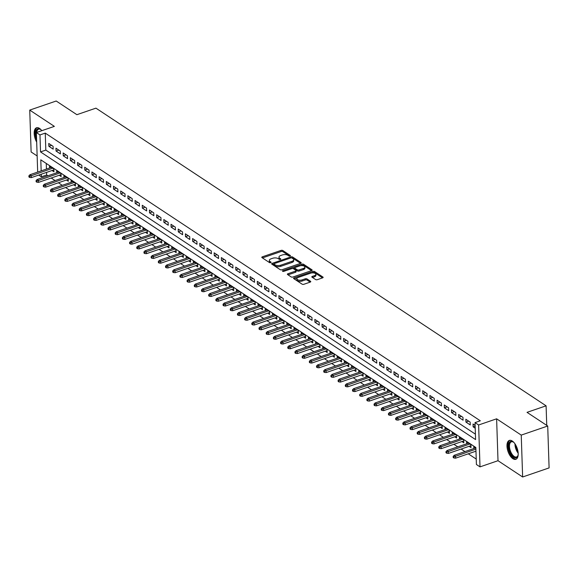 <?xml version="1.0" encoding="UTF-8"?>
<svg xmlns="http://www.w3.org/2000/svg" width="578" height="578" viewBox="0 0 578 578"><rect width="100%" height="100%" fill="white"/><g stroke="black" fill="none" stroke-linecap="round" stroke-linejoin="round"><path stroke-width="0.87" d="M290.062 256.047A0.881 0.412 -1.9 0 0 290.445 255.693A0.881 0.412 -1.9 0 0 290.293 255.469L282.794 250.512A1.257 0.585 -1.9 0 0 281.045 250.404L262.34 256.82A1.257 0.585 -1.9 0 0 261.791 257.326A1.257 0.585 -1.9 0 0 262.007 257.644L269.507 262.6A0.881 0.412 -1.9 0 0 270.728 262.679A0.881 0.412 -1.9 0 0 271.118 262.318A0.881 0.412 -1.9 0 0 270.966 262.101L269.991 261.458A4.024 1.879 -1.9 0 1 269.297 260.454A4.024 1.879 -1.9 0 1 271.06 258.821L272.621 258.287A4.024 1.879 -1.9 0 1 278.206 258.641L279.174 259.284A0.881 0.412 -1.9 0 0 280.395 259.363A0.881 0.412 -1.9 0 0 280.778 259.009A0.881 0.412 -1.9 0 0 280.626 258.785L279.658 258.142A4.024 1.879 -1.9 0 1 278.964 257.138A4.024 1.879 -1.9 0 1 280.727 255.512L282.281 254.977A4.024 1.879 -1.9 0 1 287.866 255.324L288.841 255.967A0.881 0.412 -1.9 0 0 290.062 256.047M512.296 441.036A9.985 4.848 -108.9 0 0 509.348 440.414A9.985 4.848 -108.9 0 0 507.282 448.752A9.985 4.848 -108.9 0 0 512.881 458.694A9.985 4.848 -108.9 0 0 515.829 459.308A9.985 4.848 -108.9 0 0 517.895 450.977A9.985 4.848 -108.9 0 0 512.296 441.036M41.811 130.686A9.985 4.848 -108.9 0 0 39.485 128.388A9.985 4.848 -108.9 0 0 36.544 127.767A9.985 4.848 -108.9 0 0 36.689 142.116M315.595 279.557A1.257 0.585 -1.9 0 0 317.336 279.673L322.589 277.866A1.257 0.585 -1.9 0 0 323.138 277.361A1.257 0.585 -1.9 0 0 322.921 277.043L314.591 271.537A1.257 0.585 -1.9 0 0 312.85 271.429L294.144 277.845A1.257 0.585 -1.9 0 0 293.588 278.35A1.257 0.585 -1.9 0 0 293.805 278.668L302.135 284.174A1.257 0.585 -1.9 0 0 303.884 284.282L310.22 282.107A1.257 0.585 -1.9 0 0 310.769 281.602A1.257 0.585 -1.9 0 0 310.552 281.291L306.99 278.928A1.257 0.585 -1.9 0 0 305.242 278.82L302.099 279.897A3.36 1.568 -1.9 0 1 298.66 280.084A3.36 1.568 -1.9 0 1 296.854 278.762A3.36 1.568 -1.9 0 1 298.327 277.404L310.639 273.177A3.36 1.568 -1.9 0 1 314.078 272.997A3.36 1.568 -1.9 0 1 315.884 274.312A3.36 1.568 -1.9 0 1 314.418 275.677L312.366 276.378A1.257 0.585 -1.9 0 0 311.809 276.884A1.257 0.585 -1.9 0 0 312.026 277.202L315.595 279.557M547.713 426.022L549.1 467.905L522.635 476.987L521.24 435.104L547.713 426.022L527.035 412.352L546.094 405.821L95.934 108.151L76.881 114.682L56.203 101.013L29.738 110.095L54.368 126.38L36.371 132.55L39.969 134.927L45.257 133.113L480.318 420.798L475.022 422.612L478.62 424.989L480.007 466.872L476.409 464.495L475.846 447.517L40.792 159.831L41.161 170.886M521.24 435.104L496.618 418.819L478.62 424.989M300.632 263.351A1.257 0.585 -1.9 0 0 301.189 262.846A1.257 0.585 -1.9 0 0 300.972 262.528L292.641 257.022A1.257 0.585 -1.9 0 0 290.893 256.914L272.187 263.33A1.257 0.585 -1.9 0 0 271.638 263.835A1.257 0.585 -1.9 0 0 271.855 264.153L280.186 269.659A1.257 0.585 -1.9 0 0 281.927 269.767L300.632 263.351M303.616 264.283L311.947 269.789A1.257 0.585 -1.9 0 1 312.163 270.099A1.257 0.585 -1.9 0 1 311.614 270.612L292.909 277.028A1.257 0.585 -1.9 0 1 291.16 276.92L287.598 274.557A1.257 0.585 -1.9 0 1 287.382 274.247A1.257 0.585 -1.9 0 1 287.931 273.734L295.517 271.133A1.257 0.585 -1.9 0 0 296.066 270.627A1.257 0.585 -1.9 0 0 295.849 270.309L293.487 268.748A1.257 0.585 -1.9 0 0 291.738 268.64L283.841 271.349A0.881 0.412 -1.9 0 1 282.945 271.393A0.881 0.412 -1.9 0 1 282.469 271.046A0.881 0.412 -1.9 0 1 282.852 270.692L301.868 264.168A1.257 0.585 -1.9 0 1 303.616 264.283L303.652 265.41L311.549 270.634M29.738 110.095L31.125 151.978L37.144 155.952M469.098 446.317L471.005 447.582L470.911 444.749L466.598 441.895L466.663 443.788M461.909 441.563L463.816 442.82L463.722 439.995L459.409 437.141L459.467 439.034M454.713 436.809L456.62 438.066L456.526 435.241L452.213 432.387L452.278 434.28M447.524 432.048L449.431 433.312L449.337 430.48L445.024 427.633L445.089 429.526M440.335 427.294L442.242 428.558L442.148 425.726L437.835 422.872L437.893 424.772M433.139 422.54L435.053 423.804L434.959 420.972L430.639 418.118L430.704 420.018M425.95 417.786L427.857 419.05L427.763 416.218L423.45 413.364L423.515 415.264M418.761 413.032L420.668 414.296L420.574 411.464L416.261 408.61L416.326 410.503M411.565 408.278L413.48 409.535L413.386 406.71L409.072 403.856L409.13 405.749M404.376 403.523L406.283 404.781L406.19 401.956L401.876 399.102L401.941 400.995M397.187 398.762L399.095 400.027L399.001 397.194L394.687 394.348L394.752 396.241M389.998 394.008L391.906 395.273L391.812 392.44L387.498 389.586L387.556 391.487M382.802 389.254L384.71 390.518L384.623 387.686L380.302 384.832L380.367 386.733M375.613 384.5L377.521 385.764L377.427 382.932L373.113 380.078L373.178 381.979M368.424 379.746L370.332 381.01L370.238 378.178L365.925 375.324L365.982 377.217M361.228 374.992L363.143 376.249L363.049 373.424L358.728 370.57L358.794 372.463M354.039 370.238L355.947 371.495L355.853 368.67L351.54 365.816L351.605 367.709M346.851 365.477L348.758 366.741L348.664 363.909L344.351 361.062L344.416 362.955M339.654 360.723L341.569 361.987L341.475 359.155L337.162 356.301L337.22 358.201M332.466 355.969L334.373 357.233L334.279 354.401L329.966 351.547L330.031 353.447M325.277 351.214L327.184 352.479L327.09 349.647L322.777 346.793L322.842 348.686M318.088 346.46L319.995 347.725L319.901 344.893L315.588 342.039L315.646 343.932M310.892 341.706L312.806 342.964L312.712 340.139L308.392 337.285L308.457 339.178M303.703 336.945L305.61 338.209L305.516 335.385L301.203 332.531L301.268 334.424M296.514 332.191L298.421 333.455L298.327 330.623L294.014 327.777L294.072 329.67M289.318 327.437L291.233 328.701L291.139 325.869L286.818 323.015L286.883 324.915M282.129 322.683L284.036 323.947L283.942 321.115L279.629 318.261L279.694 320.161M274.94 317.929L276.848 319.193L276.754 316.361L272.44 313.507L272.505 315.4M267.751 313.175L269.659 314.432L269.565 311.607L265.251 308.753L265.309 310.646M260.555 308.421L262.463 309.678L262.369 306.853L258.055 303.999L258.12 305.892M253.366 303.66L255.274 304.924L255.18 302.099L250.866 299.245L250.931 301.138M246.177 298.905L248.085 300.17L247.991 297.338L243.678 294.484L243.735 296.384M238.981 294.151L240.896 295.416L240.802 292.584L236.481 289.73L236.546 291.63M231.792 289.397L233.7 290.662L233.606 287.83L229.293 284.976L229.358 286.876M224.604 284.643L226.511 285.908L226.417 283.076L222.104 280.222L222.169 282.115M217.407 279.889L219.322 281.146L219.228 278.321L214.915 275.468L214.973 277.361M210.219 275.135L212.126 276.392L212.032 273.567L207.719 270.714L207.784 272.606M203.03 270.374L204.937 271.638L204.843 268.806L200.53 265.959L200.595 267.852M195.841 265.62L197.748 266.884L197.654 264.052L193.341 261.198L193.399 263.098M188.645 260.866L190.552 262.13L190.458 259.298L186.145 256.444L186.21 258.344M181.456 256.112L183.363 257.376L183.269 254.544L178.956 251.69L179.021 253.59M174.267 251.358L176.174 252.622L176.08 249.79L171.767 246.936L171.825 248.829M167.071 246.604L168.986 247.861L168.892 245.036L164.571 242.182L164.636 244.075M159.882 241.85L161.789 243.107L161.696 240.282L157.382 237.428L157.447 239.321M152.693 237.088L154.601 238.353L154.507 235.521L150.193 232.674L150.258 234.567M145.497 232.334L147.412 233.599L147.318 230.766L143.004 227.913L143.062 229.813M138.308 227.58L140.216 228.845L140.122 226.012L135.808 223.159L135.873 225.059M131.119 222.826L133.027 224.091L132.933 221.258L128.619 218.405L128.684 220.297M123.93 218.072L125.838 219.337L125.744 216.504L121.431 213.65L121.488 215.543M116.734 213.318L118.649 214.575L118.555 211.75L114.234 208.896L114.299 210.789M109.545 208.564L111.453 209.821L111.359 206.996L107.046 204.142L107.111 206.035M102.357 203.803L104.264 205.067L104.17 202.235L99.857 199.388L99.915 201.281M95.16 199.049L97.075 200.313L96.981 197.481L92.661 194.627L92.726 196.527M87.972 194.295L89.879 195.559L89.785 192.727L85.472 189.873L85.537 191.773M80.783 189.541L82.69 190.805L82.596 187.973L78.283 185.119L78.348 187.012M73.594 184.787L75.501 186.051L75.407 183.219L71.094 180.365L71.152 182.258M66.398 180.033L68.305 181.29L68.211 178.465L63.898 175.611L63.963 177.504M59.209 175.271L61.116 176.536L61.022 173.711L56.709 170.857L56.774 172.75M53.082 146.313L48.769 143.46L48.863 146.292L53.176 149.146L53.082 146.313M60.271 151.068L55.958 148.214L56.052 151.046L60.365 153.9L60.271 151.068M67.467 155.822L63.147 152.968L63.24 155.8L67.554 158.654L67.467 155.822M74.656 160.576L70.343 157.729L70.437 160.554L74.75 163.408L74.656 160.576M81.845 165.337L77.531 162.483L77.625 165.308L81.939 168.162L81.845 165.337M89.034 170.091L84.72 167.237L84.814 170.062L89.128 172.916L89.034 170.091M96.23 174.845L91.916 171.991L92.01 174.823L96.324 177.677L96.23 174.845M103.419 179.599L99.105 176.745L99.199 179.577L103.513 182.431L103.419 179.599M110.608 184.353L106.294 181.499L106.388 184.331L110.701 187.185L110.608 184.353M117.804 189.107L113.483 186.253L113.577 189.085L117.898 191.939L117.804 189.107M124.993 193.861L120.679 191.015L120.773 193.84L125.086 196.693L124.993 193.861M132.181 198.622L127.868 195.769L127.962 198.594L132.275 201.447L132.181 198.622M139.37 203.377L135.057 200.523L135.151 203.355L139.464 206.201L139.37 203.377M146.566 208.131L142.253 205.277L142.347 208.109L146.66 210.963L146.566 208.131M153.755 212.885L149.442 210.031L149.536 212.863L153.849 215.717L153.755 212.885M160.944 217.639L156.631 214.785L156.725 217.617L161.038 220.471L160.944 217.639M168.14 222.393L163.82 219.539L163.914 222.371L168.234 225.225L168.14 222.393M175.329 227.147L171.016 224.3L171.11 227.125L175.423 229.979L175.329 227.147M182.518 231.908L178.205 229.054L178.299 231.879L182.612 234.733L182.518 231.908M189.714 236.662L185.394 233.808L185.487 236.64L189.808 239.487L189.714 236.662M196.903 241.416L192.59 238.562L192.684 241.394L196.997 244.248L196.903 241.416M204.092 246.17L199.778 243.316L199.872 246.149L204.186 249.002L204.092 246.17M211.281 250.924L206.967 248.07L207.061 250.903L211.375 253.756L211.281 250.924M218.477 255.678L214.163 252.824L214.257 255.657L218.571 258.511L218.477 255.678M225.666 260.432L221.352 257.586L221.446 260.411L225.76 263.265L225.666 260.432M232.855 265.194L228.541 262.34L228.635 265.165L232.948 268.019L232.855 265.194M240.051 269.948L235.73 267.094L235.824 269.926L240.145 272.773L240.051 269.948M247.239 274.702L242.926 271.848L243.02 274.68L247.333 277.534L247.239 274.702M254.428 279.456L250.115 276.602L250.209 279.434L254.522 282.288L254.428 279.456M261.624 284.21L257.304 281.356L257.398 284.188L261.718 287.042L261.624 284.21M268.813 288.964L264.5 286.11L264.594 288.942L268.907 291.796L268.813 288.964M276.002 293.725L271.689 290.871L271.783 293.696L276.096 296.55L276.002 293.725M283.191 298.479L278.878 295.625L278.972 298.45L283.285 301.304L283.191 298.479M290.387 303.233L286.074 300.379L286.168 303.212L290.481 306.065L290.387 303.233M297.576 307.987L293.263 305.133L293.357 307.966L297.67 310.82L297.576 307.987M304.765 312.741L300.452 309.887L300.546 312.72L304.859 315.574L304.765 312.741M311.961 317.495L307.641 314.642L307.734 317.474L312.055 320.328L311.961 317.495M319.15 322.249L314.837 319.403L314.931 322.228L319.244 325.082L319.15 322.249M326.339 327.011L322.025 324.157L322.119 326.982L326.433 329.836L326.339 327.011M333.528 331.765L329.214 328.911L329.308 331.736L333.622 334.59L333.528 331.765M340.724 336.519L336.41 333.665L336.504 336.497L340.818 339.351L340.724 336.519M347.913 341.273L343.599 338.419L343.693 341.251L348.007 344.105L347.913 341.273M355.102 346.027L350.788 343.173L350.882 346.005L355.195 348.859L355.102 346.027M362.298 350.781L357.977 347.927L358.071 350.759L362.392 353.613L362.298 350.781M369.486 355.535L365.173 352.688L365.267 355.513L369.58 358.367L369.486 355.535M376.675 360.296L372.362 357.442L372.456 360.267L376.769 363.121L376.675 360.296M383.871 365.05L379.551 362.196L379.645 365.029L383.965 367.875L383.871 365.05M391.06 369.804L386.747 366.951L386.841 369.783L391.154 372.637L391.06 369.804M398.249 374.558L393.936 371.705L394.03 374.537L398.343 377.391L398.249 374.558M405.438 379.312L401.125 376.459L401.219 379.291L405.532 382.145L405.438 379.312M412.634 384.067L408.321 381.213L408.415 384.045L412.728 386.899L412.634 384.067M419.823 388.821L415.51 385.974L415.604 388.799L419.917 391.653L419.823 388.821M427.012 393.582L422.699 390.728L422.793 393.553L427.106 396.407L427.012 393.582M434.208 398.336L429.888 395.482L429.981 398.314L434.302 401.161L434.208 398.336M441.397 403.09L437.084 400.236L437.178 403.068L441.491 405.922L441.397 403.09M448.586 407.844L444.272 404.99L444.366 407.822L448.68 410.676L448.586 407.844M455.782 412.598L451.461 409.744L451.555 412.576L455.876 415.43L455.782 412.598M462.971 417.352L458.657 414.498L458.751 417.33L463.065 420.184L462.971 417.352M470.16 422.113L465.846 419.26L465.94 422.085L470.254 424.938L470.16 422.113M45.257 133.113L45.821 150.092L475.405 434.157M475.116 425.386L473.035 424.014L473.129 426.839L475.21 428.219M46.565 172.388L46.645 174.997L47.873 175.806M51.218 178.017L55.062 180.56M58.407 182.771L62.251 185.314M65.596 187.525L69.439 190.068M72.792 192.279L76.636 194.822M79.981 197.04L83.824 199.576M87.17 201.794L91.013 204.337M94.359 206.548L98.209 209.091M101.555 211.302L105.398 213.846M108.743 216.056L112.587 218.6M115.932 220.81L119.783 223.354M123.128 225.565L126.972 228.108M130.317 230.326L134.161 232.862M137.506 235.08L141.35 237.623M144.702 239.834L148.546 242.377M151.891 244.588L155.735 247.131M159.08 249.342L162.924 251.885M166.269 254.096L170.12 256.639M173.465 258.85L177.309 261.393M180.654 263.611L184.498 266.147M187.843 268.365L191.686 270.909M195.039 273.119L198.883 275.663M202.228 277.874L206.071 280.417M209.417 282.628L213.26 285.171M216.613 287.382L220.456 289.925M223.802 292.136L227.645 294.679M230.99 296.897L234.834 299.44M238.179 301.651L242.03 304.194M245.375 306.405L249.219 308.948M252.564 311.159L256.408 313.702M259.753 315.913L263.597 318.456M266.949 320.667L270.793 323.21M274.138 325.428L277.982 327.964M281.327 330.183L285.171 332.726M288.516 334.937L292.367 337.48M295.712 339.691L299.556 342.234M302.901 344.445L306.745 346.988M310.09 349.199L313.941 351.742M317.286 353.953L321.13 356.496M324.475 358.714L328.318 361.25M331.664 363.468L335.507 366.011M338.86 368.222L342.703 370.765M346.049 372.976L349.892 375.519M353.237 377.73L357.081 380.273M360.426 382.484L364.277 385.027M367.622 387.238L371.466 389.782M374.811 392L378.655 394.536M382 396.754L385.844 399.297M389.196 401.508L393.04 404.051M396.385 406.262L400.229 408.805M403.574 411.016L407.418 413.559M410.77 415.77L414.614 418.313M417.959 420.524L421.803 423.067M425.148 425.285L428.992 427.821M432.337 430.039L436.188 432.582M439.533 434.793L443.377 437.336M446.722 439.547L450.565 442.091M453.911 444.301L457.754 446.845M461.107 449.055L464.95 451.599M468.296 453.809L476.229 459.062M46.262 163.451L46.45 169.065M52.02 170.517L53.927 171.782L53.833 168.949L49.52 166.096L49.578 167.996M473.852 448.55L473.787 446.65L475.867 448.022M546.745 425.386L546.094 405.821M496.618 418.819L498.005 460.702L522.635 476.987M498.005 460.702L480.007 466.872M46.645 174.997L41.356 176.81L38.733 175.076M39.969 134.927L40.525 151.906L475.586 439.591L475.022 422.612M37.678 172.078L36.371 132.55M41.269 174.209L41.356 176.81M45.821 150.092L40.525 151.906M48.863 146.292L51.615 145.345M56.052 151.046L58.804 150.099M63.24 155.8L66 154.853M70.437 160.554L73.189 159.607M77.625 165.308L80.378 164.362M84.814 170.062L87.574 169.123M92.01 174.823L94.763 173.877M99.199 179.577L101.952 178.631M106.388 184.331L109.148 183.385M113.577 189.085L116.337 188.139M120.773 193.84L123.526 192.893M127.962 198.594L130.715 197.654M135.151 203.355L137.911 202.408M142.347 208.109L145.1 207.162M149.536 212.863L152.289 211.916M156.725 217.617L159.485 216.671M163.914 222.371L166.674 221.425M171.11 227.125L173.862 226.179M178.299 231.879L181.059 230.94M185.487 236.64L188.247 235.694M192.684 241.394L195.436 240.448M199.872 246.149L202.625 245.202M207.061 250.903L209.821 249.956M214.257 255.657L217.01 254.71M221.446 260.411L224.199 259.464M228.635 265.165L231.395 264.225M235.824 269.926L238.584 268.98M243.02 274.68L245.773 273.734M250.209 279.434L252.962 278.488M257.398 284.188L260.158 283.242M264.594 288.942L267.347 287.996M271.783 293.696L274.536 292.75M278.972 298.45L281.732 297.511M286.168 303.212L288.921 302.265M293.357 307.966L296.109 307.019M300.546 312.72L303.305 311.773M307.734 317.474L310.494 316.527M314.931 322.228L317.683 321.281M322.119 326.982L324.872 326.043M329.308 331.736L332.068 330.797M336.504 336.497L339.257 335.551M343.693 341.251L346.446 340.305M350.882 346.005L353.642 345.059M358.071 350.759L360.831 349.813M365.267 355.513L368.02 354.567M372.456 360.267L375.216 359.328M379.645 365.029L382.405 364.082M386.841 369.783L389.594 368.836M394.03 374.537L396.783 373.59M401.219 379.291L403.979 378.344M408.415 384.045L411.168 383.098M415.604 388.799L418.356 387.852M422.793 393.553L425.553 392.614M429.981 398.314L432.741 397.368M437.178 403.068L439.93 402.122M444.366 407.822L447.119 406.876M451.555 412.576L454.315 411.63M458.751 417.33L461.504 416.384M465.94 422.085L468.693 421.138M473.129 426.839L475.138 426.152M278.964 257.138L279.001 258.265A4.024 1.879 -1.9 0 0 279.694 259.276L279.658 258.142M269.297 260.454L269.334 261.581A4.024 1.879 -1.9 0 0 270.034 262.593L269.991 261.458M289.614 256.126L282.83 251.64A1.257 0.585 -1.9 0 0 281.089 251.531L262.441 257.925M273.95 263.871L272.289 264.435M300.574 263.373L292.678 258.156A1.257 0.585 -1.9 0 0 291.695 257.925M291.962 258.034A0.881 0.412 -1.9 0 0 290.741 257.954L274.319 263.59A0.881 0.412 -1.9 0 0 273.936 263.944A0.881 0.412 -1.9 0 0 274.088 264.168L275.114 264.84A4.024 1.879 -1.9 0 0 280.698 265.194L291.919 261.343A4.024 1.879 -1.9 0 0 293.682 259.717A4.024 1.879 -1.9 0 0 292.981 258.713L291.962 258.034M274.109 264.847A0.881 0.412 -1.9 0 0 273.972 265.078A0.881 0.412 -1.9 0 0 274.124 265.295L274.088 264.168M293.682 259.717L293.718 260.851A4.024 1.879 -1.9 0 1 291.955 262.477L280.735 266.328A4.024 1.879 -1.9 0 1 275.15 265.974L274.124 265.295M288.032 274.846L295.553 272.267A1.257 0.585 -1.9 0 0 296.102 271.761L296.066 270.627M292.533 268.517L294.78 267.744M300.856 265.663L301.911 265.302L301.868 264.168M303.385 268.438A3.36 1.568 -1.9 0 0 304.859 267.072A3.36 1.568 -1.9 0 0 303.045 265.757A3.36 1.568 -1.9 0 0 299.614 265.938L295.271 267.426A1.257 0.585 -1.9 0 0 294.722 267.932A1.257 0.585 -1.9 0 0 294.939 268.25L297.302 269.81A1.257 0.585 -1.9 0 0 299.05 269.926L303.385 268.438L303.428 269.565A3.36 1.568 -1.9 0 0 304.895 268.206L304.859 267.072M294.722 267.932L294.758 269.066A1.257 0.585 -1.9 0 0 294.975 269.384L294.939 268.25M303.428 269.565L299.086 271.053A1.257 0.585 -1.9 0 1 297.345 270.945L294.975 269.384M303.652 265.41A1.257 0.585 -1.9 0 0 301.911 265.302M315.884 274.312L315.928 275.446A3.36 1.568 -1.9 0 1 314.454 276.804L312.467 277.491M296.854 278.762L296.89 279.897A3.36 1.568 -1.9 0 0 298.703 281.211A3.36 1.568 -1.9 0 0 302.142 281.031L302.099 279.897M310.155 282.129L307.026 280.063A1.257 0.585 -1.9 0 0 305.285 279.954L302.142 281.031M322.524 277.888L314.627 272.671A1.257 0.585 -1.9 0 0 312.886 272.563L311.882 272.903M297.388 277.874L294.245 278.957M28.9 175.835L28.936 176.969L29.659 177.446L29.623 176.312L28.9 175.835L29.977 174.722L31.27 175.575L31.335 177.612L53.862 169.889M29.623 176.312L52.721 168.22M29.977 174.722L51.428 167.36M31.335 177.612L29.659 177.446M36.551 137.961A8.641 4.198 71.1 0 1 40.373 129.284A8.641 4.198 71.1 0 1 40.503 129.371A8.641 4.198 71.1 0 1 41.269 129.999M40.778 129.573A8.005 3.887 -108.9 0 0 38.56 129.176A8.005 3.887 -108.9 0 0 36.703 132.434M37.151 127.644A9.92 4.819 -108.9 0 0 36.616 139.898M518.191 454.648A8.641 4.198 71.1 0 1 517.975 455.616A8.641 4.198 71.1 0 1 513.943 457.371A8.641 4.198 71.1 0 1 509.363 450.616A8.641 4.198 71.1 0 1 509.139 442.907A8.641 4.198 71.1 0 1 513.315 442.018A8.641 4.198 71.1 0 1 514.073 442.647M513.589 442.221A8.005 3.887 -108.9 0 0 511.371 441.823A8.005 3.887 -108.9 0 0 510.193 450.356A8.005 3.887 -108.9 0 0 516.566 456.96A8.005 3.887 -108.9 0 0 518.069 455.283M509.955 440.291A9.92 4.819 -108.9 0 0 508.756 450.768A9.92 4.819 -108.9 0 0 516.385 459.033M36.089 180.589L36.125 181.723L36.848 182.2L36.811 181.066L36.089 180.589L37.165 179.476L38.459 180.329L38.524 182.366L61.051 174.643M36.811 181.066L59.91 172.974M37.165 179.476L58.616 172.114M38.524 182.366L36.848 182.2M43.285 185.343L43.321 186.477L44.036 186.954L44 185.82L43.285 185.343L44.354 184.23L45.648 185.09L45.72 187.127L68.247 179.397M44 185.82L67.106 177.728M44.354 184.23L65.813 176.875M45.72 187.127L44.036 186.954M50.474 190.104L50.51 191.231L51.232 191.708L51.189 190.574L50.474 190.104L51.543 188.984L52.844 189.844L52.909 191.882L75.436 184.151M51.189 190.574L74.295 182.482M51.543 188.984L73.001 181.629M52.909 191.882L51.232 191.708M57.663 194.858L57.699 195.985L58.421 196.462L58.385 195.328L57.663 194.858L58.739 193.738L60.033 194.598L60.098 196.636L82.625 188.905M58.385 195.328L81.484 187.236M58.739 193.738L80.19 186.383M60.098 196.636L58.421 196.462M64.852 199.612L64.895 200.739L65.61 201.216L65.574 200.089L64.852 199.612L65.928 198.492L67.221 199.352L67.294 201.39L89.821 193.659M65.574 200.089L88.68 191.99M65.928 198.492L87.379 191.137M67.294 201.39L65.61 201.216M72.048 204.366L72.084 205.501L72.806 205.97L72.763 204.843L72.048 204.366L73.117 203.254L74.418 204.106L74.483 206.144L97.01 198.42M72.763 204.843L95.869 196.751M73.117 203.254L94.575 195.891M74.483 206.144L72.806 205.97M79.237 209.12L79.273 210.255L79.995 210.732L79.959 209.597L79.237 209.12L80.313 208.008L81.606 208.86L81.671 210.898L104.199 203.174M79.959 209.597L103.057 201.505M80.313 208.008L101.764 200.645M81.671 210.898L79.995 210.732M86.425 213.874L86.469 215.009L87.184 215.486L87.148 214.351L86.425 213.874L87.502 212.762L88.795 213.614L88.86 215.652L111.395 207.928M87.148 214.351L110.246 206.259M87.502 212.762L108.953 205.4M88.86 215.652L87.184 215.486M93.622 218.629L93.658 219.763L94.373 220.24L94.337 219.105L93.622 218.629L94.691 217.516L95.984 218.376L96.056 220.413L118.584 212.682M94.337 219.105L117.442 211.013M94.691 217.516L116.149 210.161M96.056 220.413L94.373 220.24M100.81 223.39L100.847 224.517L101.569 224.994L101.526 223.859L100.81 223.39L101.887 222.27L103.18 223.13L103.245 225.167L125.773 217.436M101.526 223.859L124.631 215.767M101.887 222.27L123.338 214.915M103.245 225.167L101.569 224.994M107.999 228.144L108.035 229.271L108.758 229.748L108.722 228.621L107.999 228.144L109.076 227.024L110.369 227.884L110.434 229.921L132.962 222.19M108.722 228.621L131.82 220.521M109.076 227.024L130.527 219.669M110.434 229.921L108.758 229.748M115.195 232.898L115.232 234.032L115.947 234.502L115.911 233.375L115.195 232.898L116.265 231.785L117.558 232.638L117.63 234.675L140.158 226.944M115.911 233.375L139.016 225.276M116.265 231.785L137.716 224.423M117.63 234.675L115.947 234.502M122.384 237.652L122.42 238.786L123.143 239.256L123.1 238.129L122.384 237.652L123.454 236.539L124.754 237.392L124.819 239.429L147.347 231.706M123.1 238.129L146.205 230.037M123.454 236.539L144.912 229.177M124.819 239.429L123.143 239.256M129.573 242.406L129.609 243.54L130.332 244.017L130.296 242.883L129.573 242.406L130.65 241.293L131.943 242.146L132.008 244.183L154.536 236.46M130.296 242.883L153.394 234.791M130.65 241.293L152.101 233.931M132.008 244.183L130.332 244.017M136.762 247.16L136.805 248.294L137.521 248.771L137.485 247.637L136.762 247.16L137.839 246.047L139.132 246.9L139.204 248.937L161.732 241.214M137.485 247.637L160.59 239.545M137.839 246.047L159.29 238.685M139.204 248.937L137.521 248.771M143.958 251.914L143.994 253.048L144.71 253.525L144.673 252.391L143.958 251.914L145.027 250.801L146.321 251.661L146.393 253.699L168.921 245.968M144.673 252.391L167.779 244.299M145.027 250.801L166.486 243.446M146.393 253.699L144.71 253.525M151.147 256.675L151.183 257.802L151.906 258.279L151.869 257.145L151.147 256.675L152.224 255.555L153.517 256.415L153.582 258.453L176.109 250.722M151.869 257.145L174.968 249.053M152.224 255.555L173.675 248.2M153.582 258.453L151.906 258.279M158.336 261.429L158.379 262.556L159.095 263.033L159.058 261.906L158.336 261.429L159.412 260.31L160.706 261.169L160.771 263.207L183.298 255.476M159.058 261.906L182.157 253.807M159.412 260.31L180.863 252.954M160.771 263.207L159.095 263.033M165.532 266.183L165.568 267.318L166.283 267.787L166.247 266.66L165.532 266.183L166.601 265.071L167.895 265.923L167.967 267.961L190.494 260.23M166.247 266.66L189.353 258.561M166.601 265.071L188.06 257.709M167.967 267.961L166.283 267.787M172.721 270.938L172.757 272.072L173.479 272.549L173.436 271.414L172.721 270.938L173.797 269.825L175.091 270.677L175.156 272.715L197.683 264.991M173.436 271.414L196.542 263.322M173.797 269.825L195.248 262.463M175.156 272.715L173.479 272.549M179.91 275.692L179.946 276.826L180.668 277.303L180.632 276.168L179.91 275.692L180.986 274.579L182.28 275.431L182.345 277.469L204.872 269.745M180.632 276.168L203.731 268.076M180.986 274.579L202.437 267.217M182.345 277.469L180.668 277.303M187.106 280.446L187.142 281.58L187.857 282.057L187.821 280.922L187.106 280.446L188.175 279.333L189.468 280.186L189.541 282.223L212.068 274.499M187.821 280.922L210.927 272.83M188.175 279.333L209.626 271.971M189.541 282.223L187.857 282.057M194.295 285.2L194.331 286.334L195.053 286.811L195.01 285.676L194.295 285.2L195.364 284.087L196.665 284.947L196.73 286.984L219.257 279.253M195.01 285.676L218.116 277.584M195.364 284.087L216.822 276.732M196.73 286.984L195.053 286.811M201.484 289.961L201.52 291.088L202.242 291.565L202.206 290.431L201.484 289.961L202.56 288.841L203.853 289.701L203.918 291.738L226.446 284.008M202.206 290.431L225.304 282.339M202.56 288.841L224.011 281.486M203.918 291.738L202.242 291.565M208.672 294.715L208.716 295.842L209.431 296.319L209.395 295.192L208.672 294.715L209.749 293.595L211.042 294.455L211.114 296.492L233.642 288.762M209.395 295.192L232.493 287.093M209.749 293.595L231.2 286.24M211.114 296.492L209.431 296.319M215.869 299.469L215.905 300.603L216.62 301.073L216.584 299.946L215.869 299.469L216.938 298.356L218.231 299.209L218.303 301.246L240.831 293.523M216.584 299.946L239.689 291.854M216.938 298.356L238.396 290.994M218.303 301.246L216.62 301.073M223.057 304.223L223.094 305.357L223.816 305.834L223.78 304.7L223.057 304.223L224.134 303.11L225.427 303.963L225.492 306L248.02 298.277M223.78 304.7L246.878 296.608M224.134 303.11L245.585 295.748M225.492 306L223.816 305.834M230.246 308.977L230.29 310.111L231.005 310.588L230.969 309.454L230.246 308.977L231.323 307.864L232.616 308.717L232.681 310.754L255.209 303.031M230.969 309.454L254.067 301.362M231.323 307.864L252.774 300.502M232.681 310.754L231.005 310.588M237.442 313.731L237.479 314.865L238.194 315.342L238.158 314.208L237.442 313.731L238.512 312.619L239.805 313.471L239.877 315.516L262.405 307.785M238.158 314.208L261.263 306.116M238.512 312.619L259.97 305.256M239.877 315.516L238.194 315.342M244.631 318.492L244.667 319.62L245.39 320.096L245.347 318.962L244.631 318.492L245.701 317.373L247.001 318.232L247.066 320.27L269.594 312.539M245.347 318.962L268.452 310.87M245.701 317.373L267.159 310.018M247.066 320.27L245.39 320.096M251.82 323.246L251.856 324.374L252.579 324.85L252.543 323.716L251.82 323.246L252.897 322.127L254.19 322.986L254.255 325.024L276.783 317.293M252.543 323.716L275.641 315.624M252.897 322.127L274.348 314.772M254.255 325.024L252.579 324.85M259.009 328.001L259.052 329.128L259.768 329.605L259.732 328.477L259.009 328.001L260.086 326.881L261.379 327.74L261.451 329.778L283.979 322.047M259.732 328.477L282.837 320.378M260.086 326.881L281.537 319.526M261.451 329.778L259.768 329.605M266.205 332.755L266.241 333.889L266.964 334.359L266.92 333.231L266.205 332.755L267.274 331.642L268.575 332.495L268.64 334.532L291.168 326.808M266.92 333.231L290.026 325.139M267.274 331.642L288.733 324.28M268.64 334.532L266.964 334.359M273.394 337.509L273.43 338.643L274.153 339.12L274.116 337.986L273.394 337.509L274.471 336.396L275.764 337.249L275.829 339.286L298.356 331.562M274.116 337.986L297.215 329.894M274.471 336.396L295.922 329.034M275.829 339.286L274.153 339.12M280.583 342.263L280.626 343.397L281.341 343.874L281.305 342.74L280.583 342.263L281.659 341.15L282.953 342.003L283.018 344.04L305.552 336.317M281.305 342.74L304.404 334.648M281.659 341.15L303.11 333.788M283.018 344.04L281.341 343.874M287.779 347.017L287.815 348.151L288.53 348.628L288.494 347.494L287.779 347.017L288.848 345.904L290.142 346.764L290.214 348.801L312.741 341.071M288.494 347.494L311.6 339.402M288.848 345.904L310.307 338.549M290.214 348.801L288.53 348.628M294.968 351.778L295.004 352.905L295.726 353.382L295.69 352.248L294.968 351.778L296.044 350.658L297.338 351.518L297.403 353.555L319.93 345.825M295.69 352.248L318.789 344.156M296.044 350.658L317.495 343.303M297.403 353.555L295.726 353.382M302.157 356.532L302.193 357.659L302.915 358.136L302.879 357.009L302.157 356.532L303.233 355.412L304.527 356.272L304.592 358.309L327.119 350.579M302.879 357.009L325.978 348.91M303.233 355.412L324.684 348.057M304.592 358.309L302.915 358.136M309.353 361.286L309.389 362.42L310.104 362.89L310.068 361.763L309.353 361.286L310.422 360.173L311.715 361.026L311.788 363.063L334.315 355.333M310.068 361.763L333.174 353.664M310.422 360.173L331.873 352.811M311.788 363.063L310.104 362.89M316.542 366.04L316.578 367.175L317.3 367.644L317.257 366.517L316.542 366.04L317.611 364.928L318.911 365.78L318.977 367.818L341.504 360.094M317.257 366.517L340.363 358.425M317.611 364.928L339.069 357.565M318.977 367.818L317.3 367.644M323.731 370.794L323.767 371.929L324.489 372.405L324.453 371.271L323.731 370.794L324.807 369.682L326.1 370.534L326.165 372.572L348.693 364.848M324.453 371.271L347.551 363.179M324.807 369.682L346.258 362.319M326.165 372.572L324.489 372.405M330.919 375.548L330.963 376.683L331.678 377.159L331.642 376.025L330.919 375.548L331.996 374.436L333.289 375.288L333.361 377.326L355.889 369.602M331.642 376.025L354.748 367.933M331.996 374.436L353.447 367.073M333.361 377.326L331.678 377.159M338.116 380.302L338.152 381.437L338.867 381.914L338.831 380.779L338.116 380.302L339.185 379.19L340.485 380.049L340.55 382.087L363.078 374.356M338.831 380.779L361.936 372.687M339.185 379.19L360.643 371.835M340.55 382.087L338.867 381.914M345.304 385.064L345.341 386.191L346.063 386.668L346.027 385.533L345.304 385.064L346.381 383.944L347.674 384.804L347.739 386.841L370.267 379.11M346.027 385.533L369.125 377.441M346.381 383.944L367.832 376.589M347.739 386.841L346.063 386.668M352.493 389.818L352.537 390.945L353.252 391.422L353.216 390.295L352.493 389.818L353.57 388.698L354.863 389.558L354.928 391.595L377.456 383.864M353.216 390.295L376.314 382.195M353.57 388.698L375.021 381.343M354.928 391.595L353.252 391.422M359.689 394.572L359.726 395.706L360.441 396.176L360.405 395.049L359.689 394.572L360.759 393.459L362.052 394.312L362.124 396.349L384.652 388.618M360.405 395.049L383.51 386.949M360.759 393.459L382.217 386.097M362.124 396.349L360.441 396.176M366.878 399.326L366.914 400.46L367.637 400.937L367.594 399.803L366.878 399.326L367.955 398.213L369.248 399.066L369.313 401.103L391.841 393.38M367.594 399.803L390.699 391.711M367.955 398.213L389.406 390.851M369.313 401.103L367.637 400.937M374.067 404.08L374.103 405.214L374.826 405.691L374.79 404.557L374.067 404.08L375.144 402.967L376.437 403.82L376.502 405.857L399.03 398.134M374.79 404.557L397.888 396.465M375.144 402.967L396.595 395.605M376.502 405.857L374.826 405.691M381.263 408.834L381.299 409.968L382.015 410.445L381.979 409.311L381.263 408.834L382.333 407.721L383.626 408.574L383.698 410.611L406.226 402.888M381.979 409.311L405.084 401.219M382.333 407.721L403.784 400.359M383.698 410.611L382.015 410.445M388.452 413.588L388.488 414.722L389.211 415.199L389.167 414.065L388.452 413.588L389.521 412.475L390.822 413.335L390.887 415.372L413.415 407.642M389.167 414.065L412.273 405.973M389.521 412.475L410.98 405.12M390.887 415.372L389.211 415.199M395.641 418.349L395.677 419.476L396.4 419.953L396.364 418.819L395.641 418.349L396.718 417.229L398.011 418.089L398.076 420.127L420.603 412.396M396.364 418.819L419.462 410.727M396.718 417.229L418.169 409.874M398.076 420.127L396.4 419.953M402.83 423.103L402.873 424.23L403.589 424.707L403.552 423.58L402.83 423.103L403.906 421.983L405.2 422.843L405.272 424.881L427.799 417.15M403.552 423.58L426.651 415.481M403.906 421.983L425.357 414.628M405.272 424.881L403.589 424.707M410.026 427.857L410.062 428.992L410.777 429.461L410.741 428.334L410.026 427.857L411.095 426.745L412.389 427.597L412.461 429.635L434.988 421.904M410.741 428.334L433.847 420.242M411.095 426.745L432.554 419.382M412.461 429.635L410.777 429.461M417.215 432.611L417.251 433.746L417.973 434.223L417.937 433.088L417.215 432.611L418.291 431.499L419.585 432.351L419.65 434.389L442.177 426.665M417.937 433.088L441.036 424.996M418.291 431.499L439.742 424.136M419.65 434.389L417.973 434.223M424.404 437.365L424.447 438.5L425.162 438.977L425.126 437.842L424.404 437.365L425.48 436.253L426.774 437.105L426.839 439.143L449.366 431.419M425.126 437.842L448.225 429.75M425.48 436.253L446.931 428.89M426.839 439.143L425.162 438.977M431.6 442.119L431.636 443.254L432.351 443.731L432.315 442.596L431.6 442.119L432.669 441.007L433.962 441.859L434.035 443.897L456.562 436.173M432.315 442.596L455.421 434.504M432.669 441.007L454.127 433.645M434.035 443.897L432.351 443.731M438.789 446.873L438.825 448.008L439.547 448.485L439.504 447.35L438.789 446.873L439.865 445.761L441.159 446.621L441.224 448.658L463.751 440.927M439.504 447.35L462.61 439.258M439.865 445.761L461.316 438.406M441.224 448.658L439.547 448.485M445.978 451.635L446.014 452.762L446.736 453.239L446.7 452.104L445.978 451.635L447.054 450.515L448.347 451.375L448.412 453.412L470.94 445.681M446.7 452.104L469.798 444.012M447.054 450.515L468.505 443.16M448.412 453.412L446.736 453.239M453.166 456.389L453.21 457.516L453.925 457.993L453.889 456.866L453.166 456.389L454.243 455.269L455.536 456.129L455.609 458.166L475.969 451.18M453.889 456.866L475.904 449.142M454.243 455.269L475.694 447.914M455.609 458.166L453.925 457.993M290.308 255.924L290.293 255.469M270.981 262.549L270.966 262.101M280.641 259.233L280.626 258.785M262.376 257.882L262.34 256.82M281.089 251.531L281.045 250.404M282.83 251.64L282.794 250.512M272.224 264.392L272.187 263.33M290.929 257.911L290.893 256.914M292.678 258.156L292.641 257.022M300.986 263.171L300.972 262.528M275.15 265.974L275.114 264.84M280.735 266.328L280.698 265.194M291.955 262.477L291.919 261.343M311.968 270.432L311.947 269.789M287.967 274.803L287.931 273.734M295.553 272.267L295.517 271.133M282.873 271.378L282.852 270.692M297.345 270.945L297.302 269.81M299.086 271.053L299.05 269.926M312.402 277.447L312.366 276.378M314.454 276.804L314.418 275.677M305.285 279.954L305.242 278.82M307.026 280.063L306.99 278.928M310.574 281.934L310.552 281.291M294.18 278.914L294.144 277.845M312.886 272.563L312.85 271.429M314.627 272.671L314.591 271.537M322.943 277.686L322.921 277.043M518.177 453.145A8.005 3.887 71.1 0 1 515.706 448.463A8.005 3.887 71.1 0 1 514.984 443.839M515.692 444.966A7.738 3.757 -108.9 0 0 516.356 448.253A7.738 3.757 -108.9 0 0 518.04 451.83M273.972 265.078L273.936 263.944"/></g></svg>

